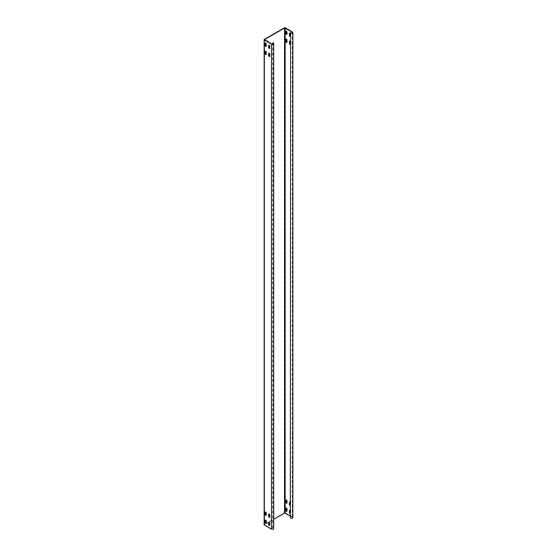 <?xml version="1.0" encoding="UTF-8"?>
<svg xmlns="http://www.w3.org/2000/svg" width="557" height="557" viewBox="0 0 557 557"><rect width="100%" height="100%" fill="white"/><g stroke="black" fill="none" stroke-linecap="round" stroke-linejoin="round"><path stroke-width="0.42" stroke-dasharray="2.79 2.09" d="M292.864 517.55A1.288 0.745 0 0 0 292.488 517.021L285.344 512.9A0.696 0.397 0 0 0 284.362 512.9L264.338 524.464A0.696 0.397 0 0 0 264.136 524.743M289.737 502.003A0.696 0.397 60 0 1 290.663 502.797L290.663 504.9A0.696 0.397 60 0 1 290.329 505.241M286.242 508.068A0.696 0.397 60 0 1 287.161 508.861L287.161 510.964A0.696 0.397 60 0 1 286.897 511.312M289.737 510.087A0.696 0.397 60 0 1 290.663 510.88L290.663 512.983A0.696 0.397 60 0 1 290.329 513.324M290.329 36.358A0.696 0.397 -120 0 0 290.663 36.017L290.663 33.914A0.696 0.397 -120 0 0 289.737 33.121M286.897 34.346A0.696 0.397 -120 0 0 287.161 33.991L287.161 31.895A0.696 0.397 -120 0 0 286.242 31.095M290.329 44.442A0.696 0.397 -120 0 0 290.663 44.1L290.663 41.998A0.696 0.397 -120 0 0 289.737 41.204M286.897 42.429A0.696 0.397 -120 0 0 287.161 42.081L287.161 39.979A0.696 0.397 -120 0 0 286.242 39.185M286.242 499.977A0.696 0.397 60 0 1 287.161 500.778L287.161 502.874A0.696 0.397 60 0 1 286.897 503.229M265.445 511.987A0.696 0.397 60 0 1 266.371 512.781L266.371 514.884A0.696 0.397 60 0 1 266.107 515.232M290.329 516.026L292.272 517.147A0.989 0.571 180 0 1 292.564 517.55A0.989 0.571 180 0 1 291.701 518.114A0.989 0.571 180 0 1 290.622 517.697L290.329 517.738M290.329 502.47A0.696 0.397 60 0 1 290.455 502.915L290.455 505.018A0.696 0.397 60 0 1 290.329 505.324M290.329 510.553A0.696 0.397 60 0 1 290.455 510.999L290.455 513.101A0.696 0.397 60 0 1 290.329 513.408M290.329 36.442A0.696 0.397 -120 0 0 290.455 36.135L290.455 34.033A0.696 0.397 -120 0 0 290.329 33.587M290.329 44.525A0.696 0.397 -120 0 0 290.455 44.219L290.455 42.116A0.696 0.397 -120 0 0 290.329 41.671M268.947 514.007A0.696 0.397 60 0 1 269.873 514.8L269.873 516.903A0.696 0.397 60 0 1 269.609 517.251M265.445 520.071A0.696 0.397 60 0 1 266.371 520.865L266.371 522.967A0.696 0.397 60 0 1 266.107 523.315M273.682 528.628A1.288 0.745 0 0 0 272.728 527.904L272.652 528.071A0.989 0.571 180 0 1 273.383 528.628A0.989 0.571 180 0 1 272.77 529.15A0.989 0.571 180 0 1 271.691 529.032L264.436 524.743L273.682 519.312M268.947 522.09A0.696 0.397 60 0 1 269.873 522.884L269.873 524.986A0.696 0.397 60 0 1 269.609 525.335M269.609 48.368A0.696 0.397 -120 0 0 269.873 48.02L269.873 45.918A0.696 0.397 -120 0 0 268.947 45.124M266.107 46.349A0.696 0.397 -120 0 0 266.371 46.001L266.371 43.899A0.696 0.397 -120 0 0 265.445 43.105M269.609 56.452A0.696 0.397 -120 0 0 269.873 56.104L269.873 54.001A0.696 0.397 -120 0 0 268.947 53.207M266.107 54.433A0.696 0.397 -120 0 0 266.371 54.085L266.371 51.982A0.696 0.397 -120 0 0 265.445 51.188M272.728 527.904L272.728 42.854M272.652 528.071L272.652 44.128M290.622 517.697L290.622 32.647M292.488 517.021L292.488 31.972M285.344 512.9L285.344 27.85M292.272 517.147L292.272 32.905M271.691 529.032L271.691 43.975M284.362 512.9L284.362 27.85M264.338 524.464L264.338 39.408M264.436 524.743L264.436 39.693M273.383 528.628L273.383 43.571M292.564 517.55L292.564 32.501"/><path stroke-width="0.84" d="M290.329 32.689A1.288 0.745 0 0 0 291.743 33.232A1.288 0.745 0 0 0 292.864 32.501A1.288 0.745 0 0 0 292.488 31.972L285.344 27.85A0.696 0.397 0 0 0 284.362 27.85L264.338 39.408A0.696 0.397 0 0 0 264.338 39.979L271.482 44.1A1.288 0.745 0 0 0 272.881 44.261A1.288 0.745 0 0 0 273.682 43.571A1.288 0.745 0 0 0 272.728 42.854L272.652 43.021A0.989 0.571 180 0 1 273.383 43.571A0.989 0.571 180 0 1 272.77 44.1A0.989 0.571 180 0 1 271.691 43.975L264.554 39.533L284.571 27.968L292.272 32.097A0.989 0.571 180 0 1 292.564 32.501A0.989 0.571 180 0 1 291.701 33.065A0.989 0.571 180 0 1 290.622 32.647L290.329 517.738A1.288 0.745 0 0 0 291.743 518.288A1.288 0.745 0 0 0 292.864 517.55L292.864 32.501M290.329 505.241A0.696 0.397 60 0 1 289.682 504.329L289.682 502.233A0.696 0.397 60 0 1 289.737 502.003M286.897 511.312A0.696 0.397 60 0 1 286.187 510.393L286.187 508.29A0.696 0.397 60 0 1 286.242 508.068M290.329 513.324A0.696 0.397 60 0 1 289.682 512.419L289.682 510.316A0.696 0.397 60 0 1 289.737 510.087M289.737 33.121A0.696 0.397 -120 0 0 289.682 33.35L289.682 35.446A0.696 0.397 -120 0 0 290.329 36.358M286.242 31.095A0.696 0.397 -120 0 0 286.187 31.324L286.187 33.427A0.696 0.397 -120 0 0 286.897 34.346M289.737 41.204A0.696 0.397 -120 0 0 289.682 41.434L289.682 43.537A0.696 0.397 -120 0 0 290.329 44.442M286.242 39.185A0.696 0.397 -120 0 0 286.187 39.408L286.187 41.51A0.696 0.397 -120 0 0 286.897 42.429M286.897 503.229A0.696 0.397 60 0 1 286.187 502.31L286.187 500.207A0.696 0.397 60 0 1 286.242 499.977M286.952 500.896L286.952 502.999A0.696 0.397 60 0 1 285.971 502.435L285.971 500.332A0.696 0.397 60 0 1 286.952 500.896M266.162 512.9L266.162 515.002A0.696 0.397 60 0 1 265.181 514.438L265.181 512.336A0.696 0.397 60 0 1 266.162 512.9M266.107 515.232A0.696 0.397 60 0 1 265.39 514.313L265.39 512.21A0.696 0.397 60 0 1 265.445 511.987M273.682 519.312L284.571 513.025L290.329 516.026M290.329 505.324A0.696 0.397 60 0 1 289.473 504.454L289.473 502.351A0.696 0.397 60 0 1 290.329 502.47M286.952 508.98L286.952 511.082A0.696 0.397 60 0 1 285.971 510.518L285.971 508.416A0.696 0.397 60 0 1 286.952 508.98M290.329 513.408A0.696 0.397 60 0 1 289.473 512.537L289.473 510.435A0.696 0.397 60 0 1 290.329 510.553M290.329 33.587A0.696 0.397 -120 0 0 289.473 33.469L289.473 35.571A0.696 0.397 -120 0 0 290.329 36.442M286.952 34.116L286.952 32.014A0.696 0.397 -120 0 0 285.971 31.45L285.971 33.552A0.696 0.397 -120 0 0 286.952 34.116M290.329 41.671A0.696 0.397 -120 0 0 289.473 41.552L289.473 43.655A0.696 0.397 -120 0 0 290.329 44.525M286.952 42.2L286.952 40.097A0.696 0.397 -120 0 0 285.971 39.533L285.971 41.636A0.696 0.397 -120 0 0 286.952 42.2M269.665 514.919L269.665 517.021A0.696 0.397 60 0 1 268.683 516.457L268.683 514.355A0.696 0.397 60 0 1 269.665 514.919M269.609 517.251A0.696 0.397 60 0 1 268.892 516.339L268.892 514.236A0.696 0.397 60 0 1 268.947 514.007M264.136 39.693L264.136 524.743A0.696 0.397 0 0 0 264.338 525.028L271.482 529.15A1.288 0.745 0 0 0 272.881 529.31A1.288 0.745 0 0 0 273.682 528.628L273.682 43.571M266.162 520.983L266.162 523.086A0.696 0.397 60 0 1 265.181 522.522L265.181 520.419A0.696 0.397 60 0 1 266.162 520.983M269.665 523.009L269.665 525.105A0.696 0.397 60 0 1 268.683 524.541L268.683 522.438A0.696 0.397 60 0 1 269.665 523.009M269.665 48.139L269.665 46.036A0.696 0.397 -120 0 0 268.683 45.472L268.683 47.575A0.696 0.397 -120 0 0 269.665 48.139M266.162 46.12L266.162 44.017A0.696 0.397 -120 0 0 265.181 43.453L265.181 45.556A0.696 0.397 -120 0 0 266.162 46.12M269.665 56.222L269.665 54.126A0.696 0.397 -120 0 0 268.683 53.556L268.683 55.658A0.696 0.397 -120 0 0 269.665 56.222M266.162 54.203L266.162 52.1A0.696 0.397 -120 0 0 265.181 51.536L265.181 53.639A0.696 0.397 -120 0 0 266.162 54.203M266.107 523.315A0.696 0.397 60 0 1 265.39 522.396L265.39 520.301A0.696 0.397 60 0 1 265.445 520.071M269.609 525.335A0.696 0.397 60 0 1 268.892 524.422L268.892 522.32A0.696 0.397 60 0 1 268.947 522.09M268.947 45.124A0.696 0.397 -120 0 0 268.892 45.354L268.892 47.456A0.696 0.397 -120 0 0 269.609 48.368M265.445 43.105A0.696 0.397 -120 0 0 265.39 43.328L265.39 45.43A0.696 0.397 -120 0 0 266.107 46.349M268.947 53.207A0.696 0.397 -120 0 0 268.892 53.437L268.892 55.54A0.696 0.397 -120 0 0 269.609 56.452M265.445 51.188A0.696 0.397 -120 0 0 265.39 51.418L265.39 53.514A0.696 0.397 -120 0 0 266.107 54.433M272.652 44.128L272.652 43.021M292.272 32.905L292.272 32.097M285.135 513.025L285.135 27.968M271.482 529.15L271.482 44.1M264.338 525.028L264.338 39.979M284.571 513.025L284.571 27.968"/></g></svg>
